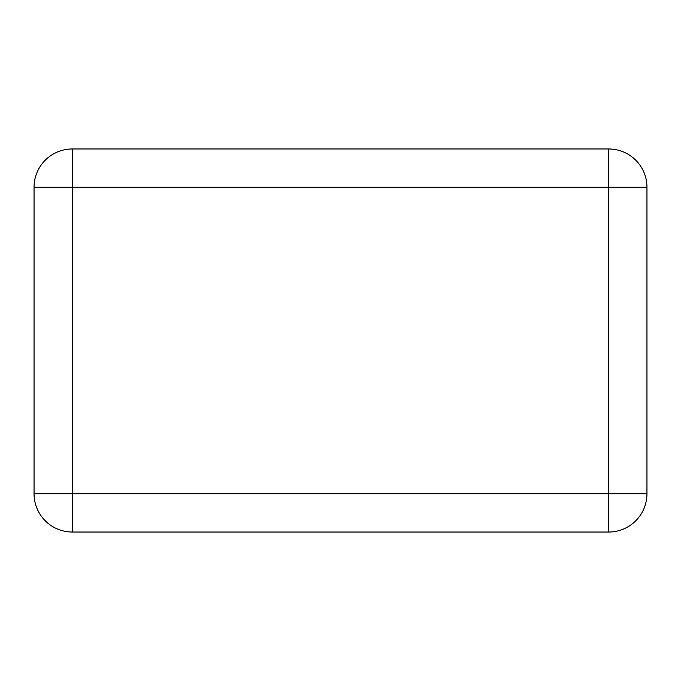 <?xml version="1.0" encoding="UTF-8"?>
<svg xmlns="http://www.w3.org/2000/svg" width="681" height="681" viewBox="0 0 681 681"><rect width="100%" height="100%" fill="white"/><g stroke="black" fill="none" stroke-linecap="round" stroke-linejoin="round"><path stroke-width="1.02" d="M608.644 187.275L646.95 187.275A38.306 38.306 0 0 0 608.644 148.969L608.644 532.031A38.306 38.306 0 0 0 646.95 493.725L34.05 493.725A38.306 38.306 0 0 0 72.356 532.031L72.356 148.969A38.306 38.306 0 0 0 34.05 187.275L608.644 187.275M646.95 493.725L646.95 187.275M72.356 532.031L608.644 532.031M34.05 187.275L34.05 493.725M608.644 148.969L72.356 148.969"/></g></svg>

